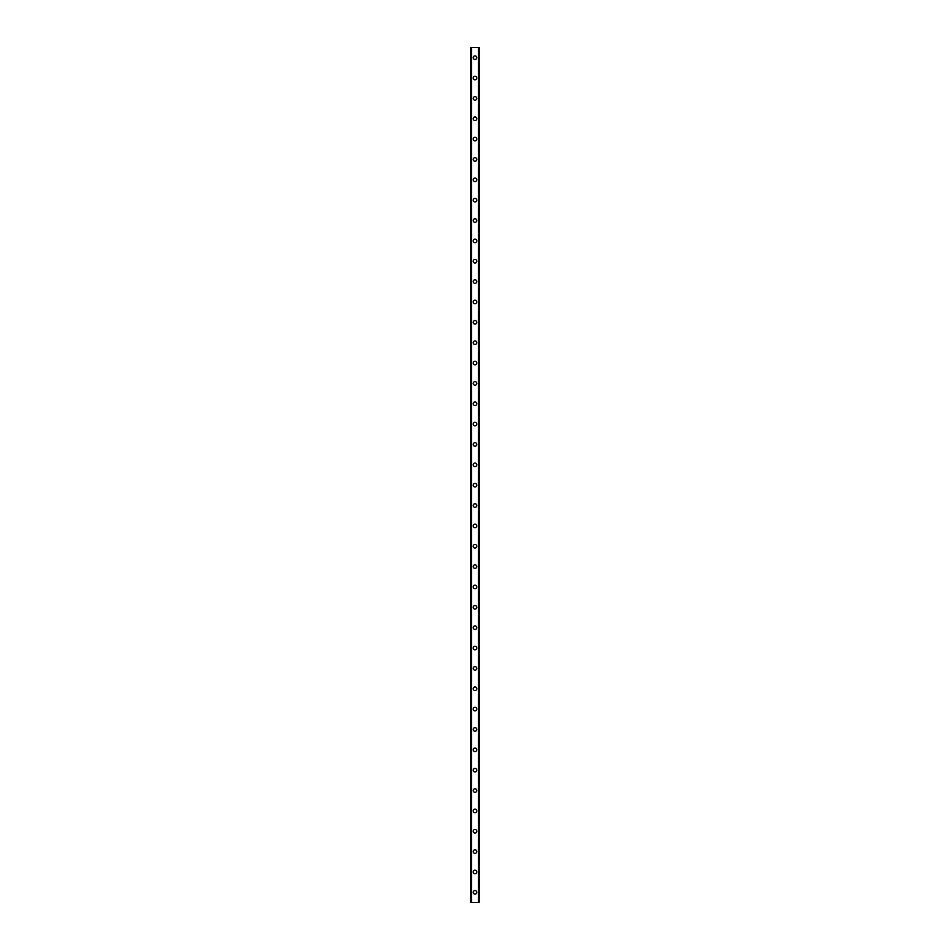 <?xml version="1.0" encoding="UTF-8"?>
<svg xmlns="http://www.w3.org/2000/svg" width="950" height="950" viewBox="0 0 950 950"><rect width="100%" height="100%" fill="white"/><g stroke="black" fill="none" stroke-linecap="round" stroke-linejoin="round"><path stroke-width="1.43" d="M473.219 892.323A1.781 1.781 0 0 1 475 890.542A1.781 1.781 0 0 1 476.781 892.323A1.781 1.781 0 0 1 475 894.104A1.781 1.781 0 0 1 473.219 892.323M473.219 871.969A1.781 1.781 0 0 1 475 870.188A1.781 1.781 0 0 1 476.781 871.969A1.781 1.781 0 0 1 475 873.751A1.781 1.781 0 0 1 473.219 871.969M473.219 851.604A1.781 1.781 0 0 1 475 849.822A1.781 1.781 0 0 1 476.781 851.604A1.781 1.781 0 0 1 475 853.385A1.781 1.781 0 0 1 473.219 851.604M473.219 831.25A1.781 1.781 0 0 1 475 829.469A1.781 1.781 0 0 1 476.781 831.25A1.781 1.781 0 0 1 475 833.031A1.781 1.781 0 0 1 473.219 831.25M473.219 810.896A1.781 1.781 0 0 1 475 809.115A1.781 1.781 0 0 1 476.781 810.896A1.781 1.781 0 0 1 475 812.678A1.781 1.781 0 0 1 473.219 810.896M473.219 790.531A1.781 1.781 0 0 1 475 788.749A1.781 1.781 0 0 1 476.781 790.531A1.781 1.781 0 0 1 475 792.312A1.781 1.781 0 0 1 473.219 790.531M473.219 770.177A1.781 1.781 0 0 1 475 768.396A1.781 1.781 0 0 1 476.781 770.177A1.781 1.781 0 0 1 475 771.958A1.781 1.781 0 0 1 473.219 770.177M473.219 749.823A1.781 1.781 0 0 1 475 748.042A1.781 1.781 0 0 1 476.781 749.823A1.781 1.781 0 0 1 475 751.604A1.781 1.781 0 0 1 473.219 749.823M473.219 729.469A1.781 1.781 0 0 1 475 727.688A1.781 1.781 0 0 1 476.781 729.469A1.781 1.781 0 0 1 475 731.251A1.781 1.781 0 0 1 473.219 729.469M473.219 709.104A1.781 1.781 0 0 1 475 707.322A1.781 1.781 0 0 1 476.781 709.104A1.781 1.781 0 0 1 475 710.885A1.781 1.781 0 0 1 473.219 709.104M473.219 688.75A1.781 1.781 0 0 1 475 686.969A1.781 1.781 0 0 1 476.781 688.75A1.781 1.781 0 0 1 475 690.531A1.781 1.781 0 0 1 473.219 688.75M473.219 668.396A1.781 1.781 0 0 1 475 666.615A1.781 1.781 0 0 1 476.781 668.396A1.781 1.781 0 0 1 475 670.178A1.781 1.781 0 0 1 473.219 668.396M473.219 648.031A1.781 1.781 0 0 1 475 646.249A1.781 1.781 0 0 1 476.781 648.031A1.781 1.781 0 0 1 475 649.812A1.781 1.781 0 0 1 473.219 648.031M473.219 627.677A1.781 1.781 0 0 1 475 625.896A1.781 1.781 0 0 1 476.781 627.677A1.781 1.781 0 0 1 475 629.458A1.781 1.781 0 0 1 473.219 627.677M473.219 607.323A1.781 1.781 0 0 1 475 605.542A1.781 1.781 0 0 1 476.781 607.323A1.781 1.781 0 0 1 475 609.104A1.781 1.781 0 0 1 473.219 607.323M473.219 586.969A1.781 1.781 0 0 1 475 585.188A1.781 1.781 0 0 1 476.781 586.969A1.781 1.781 0 0 1 475 588.751A1.781 1.781 0 0 1 473.219 586.969M473.219 566.604A1.781 1.781 0 0 1 475 564.822A1.781 1.781 0 0 1 476.781 566.604A1.781 1.781 0 0 1 475 568.385A1.781 1.781 0 0 1 473.219 566.604M473.219 546.25A1.781 1.781 0 0 1 475 544.469A1.781 1.781 0 0 1 476.781 546.25A1.781 1.781 0 0 1 475 548.031A1.781 1.781 0 0 1 473.219 546.25M473.219 525.896A1.781 1.781 0 0 1 475 524.115A1.781 1.781 0 0 1 476.781 525.896A1.781 1.781 0 0 1 475 527.678A1.781 1.781 0 0 1 473.219 525.896M473.219 505.531A1.781 1.781 0 0 1 475 503.749A1.781 1.781 0 0 1 476.781 505.531A1.781 1.781 0 0 1 475 507.312A1.781 1.781 0 0 1 473.219 505.531M473.219 485.177A1.781 1.781 0 0 1 475 483.396A1.781 1.781 0 0 1 476.781 485.177A1.781 1.781 0 0 1 475 486.958A1.781 1.781 0 0 1 473.219 485.177M473.219 464.823A1.781 1.781 0 0 1 475 463.042A1.781 1.781 0 0 1 476.781 464.823A1.781 1.781 0 0 1 475 466.604A1.781 1.781 0 0 1 473.219 464.823M473.219 444.469A1.781 1.781 0 0 1 475 442.688A1.781 1.781 0 0 1 476.781 444.469A1.781 1.781 0 0 1 475 446.251A1.781 1.781 0 0 1 473.219 444.469M473.219 424.104A1.781 1.781 0 0 1 475 422.322A1.781 1.781 0 0 1 476.781 424.104A1.781 1.781 0 0 1 475 425.885A1.781 1.781 0 0 1 473.219 424.104M473.219 403.75A1.781 1.781 0 0 1 475 401.969A1.781 1.781 0 0 1 476.781 403.75A1.781 1.781 0 0 1 475 405.531A1.781 1.781 0 0 1 473.219 403.75M473.219 383.396A1.781 1.781 0 0 1 475 381.615A1.781 1.781 0 0 1 476.781 383.396A1.781 1.781 0 0 1 475 385.178A1.781 1.781 0 0 1 473.219 383.396M473.219 363.031A1.781 1.781 0 0 1 475 361.249A1.781 1.781 0 0 1 476.781 363.031A1.781 1.781 0 0 1 475 364.812A1.781 1.781 0 0 1 473.219 363.031M473.219 342.677A1.781 1.781 0 0 1 475 340.896A1.781 1.781 0 0 1 476.781 342.677A1.781 1.781 0 0 1 475 344.458A1.781 1.781 0 0 1 473.219 342.677M473.219 322.323A1.781 1.781 0 0 1 475 320.542A1.781 1.781 0 0 1 476.781 322.323A1.781 1.781 0 0 1 475 324.104A1.781 1.781 0 0 1 473.219 322.323M473.219 301.969A1.781 1.781 0 0 1 475 300.188A1.781 1.781 0 0 1 476.781 301.969A1.781 1.781 0 0 1 475 303.751A1.781 1.781 0 0 1 473.219 301.969M473.219 281.604A1.781 1.781 0 0 1 475 279.822A1.781 1.781 0 0 1 476.781 281.604A1.781 1.781 0 0 1 475 283.385A1.781 1.781 0 0 1 473.219 281.604M473.219 261.25A1.781 1.781 0 0 1 475 259.469A1.781 1.781 0 0 1 476.781 261.25A1.781 1.781 0 0 1 475 263.031A1.781 1.781 0 0 1 473.219 261.25M473.219 240.896A1.781 1.781 0 0 1 475 239.115A1.781 1.781 0 0 1 476.781 240.896A1.781 1.781 0 0 1 475 242.678A1.781 1.781 0 0 1 473.219 240.896M473.219 220.531A1.781 1.781 0 0 1 475 218.749A1.781 1.781 0 0 1 476.781 220.531A1.781 1.781 0 0 1 475 222.312A1.781 1.781 0 0 1 473.219 220.531M473.219 200.177A1.781 1.781 0 0 1 475 198.396A1.781 1.781 0 0 1 476.781 200.177A1.781 1.781 0 0 1 475 201.958A1.781 1.781 0 0 1 473.219 200.177M473.219 179.823A1.781 1.781 0 0 1 475 178.042A1.781 1.781 0 0 1 476.781 179.823A1.781 1.781 0 0 1 475 181.604A1.781 1.781 0 0 1 473.219 179.823M473.219 159.469A1.781 1.781 0 0 1 475 157.688A1.781 1.781 0 0 1 476.781 159.469A1.781 1.781 0 0 1 475 161.251A1.781 1.781 0 0 1 473.219 159.469M473.219 139.104A1.781 1.781 0 0 1 475 137.322A1.781 1.781 0 0 1 476.781 139.104A1.781 1.781 0 0 1 475 140.885A1.781 1.781 0 0 1 473.219 139.104M473.219 118.75A1.781 1.781 0 0 1 475 116.969A1.781 1.781 0 0 1 476.781 118.75A1.781 1.781 0 0 1 475 120.531A1.781 1.781 0 0 1 473.219 118.75M473.219 98.396A1.781 1.781 0 0 1 475 96.615A1.781 1.781 0 0 1 476.781 98.396A1.781 1.781 0 0 1 475 100.177A1.781 1.781 0 0 1 473.219 98.396M473.219 78.031A1.781 1.781 0 0 1 475 76.249A1.781 1.781 0 0 1 476.781 78.031A1.781 1.781 0 0 1 475 79.812A1.781 1.781 0 0 1 473.219 78.031M473.219 57.677A1.781 1.781 0 0 1 475 55.896A1.781 1.781 0 0 1 476.781 57.677A1.781 1.781 0 0 1 475 59.458A1.781 1.781 0 0 1 473.219 57.677M479.192 47.5L470.678 47.5L470.678 902.5L479.322 902.5L479.322 47.5L479.192 902.5M479.287 47.5L479.275 902.5L479.287 47.5M470.713 902.5L470.713 47.5L470.725 902.5M471.509 47.5L471.509 902.5M471.58 47.5L471.58 902.5M471.628 47.5L471.628 902.5M478.372 47.5L478.372 902.5M478.42 47.5L478.42 902.5M478.491 47.5L478.491 902.5M470.808 47.5L470.808 902.5"/></g></svg>

